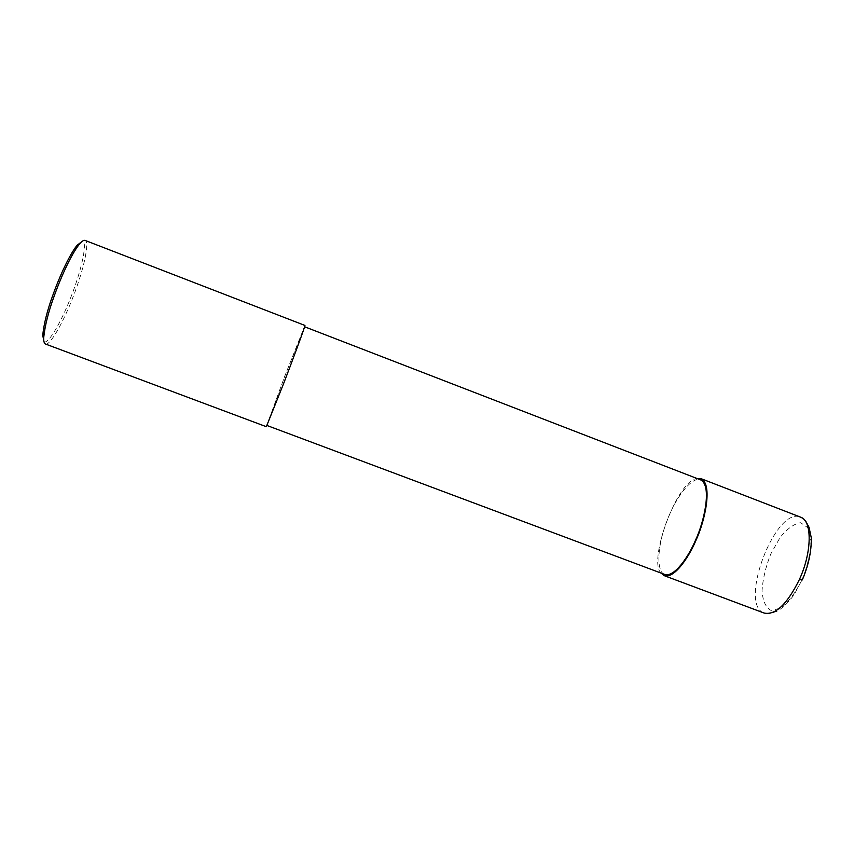 <?xml version="1.0" encoding="UTF-8"?>
<svg xmlns="http://www.w3.org/2000/svg" width="854" height="854" viewBox="0 0 854 854"><rect width="100%" height="100%" fill="white"/><g stroke="black" fill="none" stroke-linecap="round" stroke-linejoin="round"><path stroke-width="0.64" stroke-dasharray="4.27 3.2" d="M802.109 579.749C795.576 592.569 788.498 602.006 780.866 608.069L771.002 610.429C765.75 607.536 762.761 600.96 762.035 590.68C762.814 579.012 765.728 566.789 770.767 554L780.118 537.454C787.345 528.562 794.199 523.651 800.7 522.723L807.98 527.836L810.99 540.945C810.489 553.061 807.532 565.999 802.109 579.749L793.921 595.078C787.303 603.543 781.517 609.009 776.553 611.464L770.948 613.332C767.917 613.941 765.632 613.845 764.106 613.044L764.106 613.044C738.037 604.429 775.731 505.6 800.668 517.182M661.113 573.098C647.556 561.291 677.425 479.884 697.003 478.486M664.583 574.4C656.897 572.116 656.47 548.834 666.504 521.975C676.411 495.096 692.957 476.03 700.632 479.884M283.635 383.467L266.811 425.431L284.585 376.689L304.462 326.719C304.579 328.043 291.118 364.05 283.635 383.467L283.581 383.659M266.331 426.701L284.563 376.699L304.942 325.449M45.497 344.034C49.297 346.094 62.064 325.566 73.327 296.338C84.631 267.153 89.606 241.212 85.026 240.39M43.938 341.493C47.055 345.347 59.844 325.726 71.33 296.028C82.881 266.363 87.492 240.486 82.251 241.287"/><path stroke-width="1.28" d="M697.003 478.486L701.123 478.688C713.047 484.549 704.753 521.73 696.01 540.24C688.911 557.214 674.19 579.087 664.156 575.628L661.113 573.098M304.622 326.783L700.632 479.884C712.257 485.616 704.166 521.858 695.647 539.899C688.74 556.424 674.372 577.774 664.583 574.4L266.982 425.495M283.581 383.659L266.331 426.701L45.497 344.034C44.13 343.447 43.543 341.205 43.735 337.309C44.974 325.513 48.4 311.913 54.026 296.509C59.801 280.016 70.466 255.453 79.134 244.5C81.621 241.372 83.585 240.006 85.026 240.39L304.942 325.449C305.081 326.794 291.257 363.729 283.581 383.659M82.251 241.287L76.999 245.365C68.566 255.986 58.253 279.76 52.66 295.719C47.226 310.621 43.917 323.794 42.732 335.238L43.938 341.493M799.408 579.492L802.312 579.93C808.492 565.433 811.492 551.406 811.3 537.86L809.037 527.281L805.941 521.591C802.173 516.948 802.418 518.421 800.668 517.182C812.282 520.726 812.111 552.036 799.408 579.492C787.142 604.258 775.379 615.435 764.106 613.044L664.156 575.628M800.668 517.182L701.123 478.688M42.732 335.238L43.735 337.309M76.999 245.365L79.134 244.5"/></g></svg>
